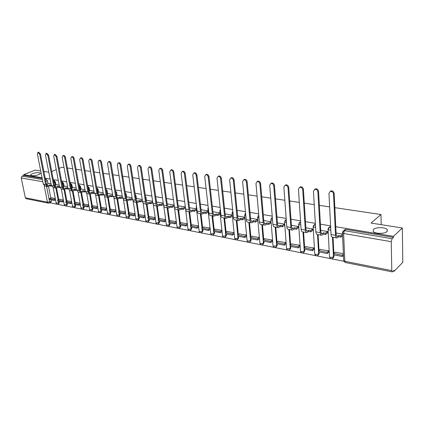 <?xml version="1.0" encoding="UTF-8"?>
<svg xmlns="http://www.w3.org/2000/svg" width="424" height="424" viewBox="0 0 424 424"><rect width="100%" height="100%" fill="white"/><g stroke="black" fill="none" stroke-linecap="round" stroke-linejoin="round"><path stroke-width="0.64" d="M38.632 174.677C34.927 175.886 32.303 176.071 30.756 175.229C30.502 174.757 31.058 174.238 32.415 173.66C36.098 172.462 38.711 172.282 40.248 173.119C40.508 173.58 39.967 174.1 38.632 174.677M386.99 231.594C384.706 234 374.853 233.857 373.168 231.419L373.443 229.379C375.796 227.02 385.464 227.153 387.218 229.591L386.99 231.594M55.963 184.965L55.412 182.087L54.097 180.449L53.636 180.544M64.119 186.39L63.579 183.47L62.243 181.811L61.761 181.917M72.462 187.848L71.921 184.891L70.57 183.21L70.193 183.248M80.995 189.337L80.459 186.337L78.832 184.636M89.718 190.858L89.188 187.816L87.678 186.088M98.638 192.417L98.114 189.332L96.736 187.599M107.77 194.017L107.251 190.88L106.005 189.178M117.114 195.649L116.605 192.47L115.508 190.821M126.681 197.324L126.177 194.091L125.244 192.533M136.475 199.036L135.982 195.756L135.219 194.325M146.508 200.796L146.026 197.462L145.453 196.217M156.79 202.598L155.953 198.236M167.332 204.448L166.738 200.499M330.651 226.845L329.851 226.856L329.003 227.46M49.788 202.757L343.838 261.269M393.308 271.111L394.135 271.275L394.113 270.279L392.343 271.916L391.792 270.629L391.23 241.675L343.594 233.481L344.829 261.29L391.792 270.629M334.854 207.67L380.964 214.512L371.032 223.061L402.339 228.001L402.8 262.302L394.135 271.275M45.357 178.981L46.126 179.108L47.419 180.73L47.976 183.571M48.532 186.428L50.8 198.088M51.14 199.81L51.378 201.029L49.597 201.84L49.12 203.064L48.357 203.149L47.435 202.163L44.197 185.723M40.715 170.941L35.187 170.066L23.776 174.683L42.05 177.73M402.339 228.001L393.499 236.353L335.771 226.723M330.603 225.859L320.401 224.158M315.35 223.316L305.487 221.673M300.547 220.846L291.007 219.256M286.174 218.45L276.941 216.908M272.213 216.123L263.278 214.629M258.645 213.86L249.99 212.413M245.459 211.661L237.074 210.262M232.633 209.52L224.508 208.163M220.151 207.437L212.276 206.122M208.009 205.412L200.372 204.135M196.185 203.441L188.775 202.206M184.668 201.517L177.476 200.319M173.453 199.646L166.468 198.48M162.514 197.823L155.735 196.694M151.856 196.047L145.268 194.945M141.457 194.309L135.055 193.243M131.318 192.618L125.096 191.579M121.418 190.97L115.37 189.957M111.761 189.358L105.873 188.373M102.327 187.784L96.603 186.83M93.116 186.247L87.545 185.32M84.111 184.747L78.689 183.841M75.318 183.279L70.04 182.399M66.722 181.843L61.581 180.984M58.316 180.444L53.307 179.606M50.096 179.071L45.22 178.255M59.217 168.381L62.042 167.204L64.066 167.507M67.4 167.999L72.7 168.789M76.087 169.287L81.53 170.098M84.975 170.607L90.566 171.439M94.07 171.959L99.82 172.812M103.387 173.342L109.297 174.216M112.927 174.752L119.006 175.658M122.695 176.204L128.949 177.131M132.712 177.688L139.146 178.642M142.973 179.209L149.598 180.195M153.499 180.772L160.32 181.785M164.289 182.373L171.317 183.417M175.366 184.016L182.601 185.092M186.73 185.701L194.192 186.809M198.4 187.434L206.091 188.574M210.383 189.21L218.318 190.387M222.695 191.038L230.879 192.252M235.352 192.915L243.8 194.166M248.363 194.844L257.082 196.137M261.751 196.831L270.756 198.167M275.521 198.872L284.827 200.25M289.698 200.976L299.317 202.402M304.3 203.138L314.248 204.617M319.346 205.37L329.634 206.896M51.749 171.476L56.265 169.605M43.884 171.439L48.765 172.213M48.198 203.117L26.272 198.734L25.345 197.775L21.237 178.006L22.112 176.119L42.411 179.553M23.776 174.683L23.924 175.388L22.112 176.119M342.624 231.796L343.705 230.698L344.489 230.672L392.105 238.728L393.52 237.387L393.499 236.353M392.105 238.728L391.23 241.675M343.376 253.647L335.045 252.285M328.711 252.248L328.685 250.828L320.168 249.429M327.492 232.977L327.667 231.568L320.751 230.37M314.025 249.413L313.988 248.013L305.715 246.657M312.668 230.396L312.838 229.002L305.879 227.799M299.763 246.662L299.71 245.279L291.675 243.959M298.273 227.884L298.438 226.511L291.436 225.303M285.898 243.986L285.834 242.618L278.027 241.336M284.287 225.446L284.552 225.494L284.446 224.089L277.413 222.876M272.415 241.378L272.346 240.032L264.751 238.786M270.687 223.077L270.957 223.125L270.846 221.741L263.781 220.517M259.303 238.85L259.223 237.514L251.835 236.306M257.469 220.772L257.739 220.819L257.617 219.452L250.531 218.228M246.54 236.385L246.455 235.066L239.263 233.894M244.606 218.53L244.881 218.577L244.749 217.226L237.641 216.002M232.23 215.063L225.16 213.871M234.027 232.686L227.026 231.546M220.024 212.954L213.155 211.793M221.911 230.364L215.106 229.257M208.105 210.892L201.464 209.769M210.066 228.091L203.494 227.026M196.487 208.884L190.074 207.797M198.533 225.881L192.178 224.853M185.171 206.928L178.965 205.879M187.286 223.729L181.143 222.738M174.137 205.02L168.143 204.002M176.32 221.625L170.384 220.671M157.58 202.158L163.245 203.133M165.63 219.574L159.885 218.657M152.603 201.294L147.276 200.393M155.195 217.576L149.64 216.691M137.222 198.633L142.226 199.503M145.019 215.625L139.644 214.767M127.407 196.937L132.103 197.748M135.081 213.717L129.882 212.896M122.223 196.042L117.824 195.3M125.377 211.857L120.347 211.062M112.577 194.372L108.459 193.678M115.895 210.044L111.03 209.276M103.159 192.745L99.317 192.099M106.636 208.269L101.924 207.527M93.958 191.155L90.376 190.551M97.589 206.53L93.026 205.82M84.97 189.602L81.636 189.04M88.743 204.84L84.328 204.151M76.188 188.081L73.092 187.562M80.094 203.181L75.822 202.518M64.734 186.104L67.602 186.597M71.635 201.559L67.496 200.923M59.206 185.145L56.562 184.705M63.361 199.974L59.355 199.359M56.519 187.896L58.761 199.63M59.09 201.358L59.323 202.587L58.692 202.879L58.205 204.114C57.187 204.363 56.503 204.002 56.154 203.027L58.692 202.879L58.374 201.22M64.681 189.39L66.891 201.204M67.215 202.937L67.448 204.183L66.817 204.479L66.308 205.72C65.28 205.979 64.591 205.614 64.241 204.622L66.817 204.479L66.499 202.799M73.023 190.917L75.196 202.81M75.514 204.554L75.748 205.81L75.117 206.112L74.598 207.363C73.553 207.627 72.859 207.257 72.504 206.255L75.117 206.112L74.804 204.416M81.551 192.475L83.692 204.458M84.005 206.207L84.228 207.474L83.602 207.781L83.062 209.043C82.012 209.313 81.307 208.937 80.947 207.919L83.602 207.781L83.295 206.069M90.275 194.065L92.374 206.138M92.681 207.898L92.904 209.175L92.278 209.488L91.722 210.76C90.657 211.035 89.946 210.659 89.586 209.626L92.278 209.488L91.976 207.76M99.195 195.687L101.257 207.861M101.559 209.626L101.776 210.919L101.151 211.237L100.578 212.514C99.502 212.795 98.781 212.413 98.416 211.364L101.151 211.237L100.854 209.488M108.316 197.34L110.346 209.626M110.638 211.391L110.855 212.7L110.224 213.023L109.636 214.311C108.549 214.602 107.818 214.21 107.452 213.15L110.224 213.023L109.933 211.253M117.469 197.881L116.409 196.418L111.109 163.452L110.325 163.797C109.975 162.45 109.307 161.772 108.327 161.756L107.542 163.42L112.89 196.307L114.793 198.527L117.22 198.962M117.655 199.02L119.642 211.428M119.928 213.198L120.14 214.523L119.515 214.846L118.911 216.15C117.803 216.447 117.066 216.054 116.695 214.973L119.515 214.846L119.229 213.065M127.211 200.738L129.161 213.277M129.437 215.053L129.643 216.388L129.023 216.717L128.398 218.031C127.28 218.334 126.532 217.936 126.161 216.839L129.023 216.717L128.742 214.915M136.994 202.481L138.902 215.169M139.173 216.945L139.374 218.296L138.754 218.636L138.113 219.961C136.978 220.268 136.221 219.865 135.844 218.747L136.364 219.001L138.754 218.636L138.478 216.812M138.706 165.593L139.141 165.392C140.201 165.402 140.911 166.107 141.266 167.507L140.492 167.867C140.137 166.468 139.427 165.758 138.362 165.752L137.493 167.464L142.522 201.501C142.777 202.889 143.397 203.647 144.383 203.785L147.022 204.251L148.882 217.104M149.142 218.885L149.343 220.252L148.723 220.597L148.061 221.932C146.911 222.245 146.148 221.837 145.766 220.703L146.306 220.968L148.723 220.597L148.453 218.752M157.283 206.075L159.106 219.091M159.36 220.872L159.551 222.256L158.936 222.605L158.253 223.952C157.087 224.275 156.313 223.861 155.926 222.706L156.488 222.982L158.936 222.605L158.671 220.74M167.803 207.946L169.584 221.132M169.823 222.913L170.013 224.307L169.399 224.667L168.699 226.019C167.512 226.352 166.727 225.934 166.341 224.757L166.923 225.049L169.399 224.667L169.144 222.78M178.594 209.859L180.322 223.22M180.555 225.001L180.735 226.411L179.4 228.144C178.202 228.483 177.402 228.059 177.009 226.861L177.624 227.163L180.126 226.776L179.877 224.868M189.655 211.825L191.335 225.361M191.553 227.142L191.733 228.568L190.381 230.317C189.157 230.667 188.346 230.232 187.954 229.018L188.59 229.331L191.123 228.939L190.885 227.01M201.002 213.839L202.624 227.566M202.836 229.336L203.006 230.783L201.638 232.548C200.393 232.909 199.572 232.469 199.174 231.228L199.842 231.557L202.402 231.16L202.174 229.209M212.652 215.911L214.215 229.824M214.412 231.589L214.576 233.052L213.187 234.838C211.926 235.209 211.088 234.758 210.686 233.497L211.385 233.841L213.977 233.439L213.754 231.462M224.609 218.031L226.109 232.145M226.294 233.9L226.448 235.384L225.043 237.186C223.761 237.567 222.913 237.111 222.499 235.823L223.231 236.184L225.854 235.776L225.642 233.778M236.889 220.215L238.315 234.53M238.489 236.274L238.638 237.774L237.217 239.597C235.908 239.989 235.044 239.528 234.631 238.214L235.394 238.59L238.049 238.171L237.848 236.152M249.503 222.452L250.854 236.984M251.019 238.712L251.162 240.233L249.715 242.072C248.385 242.475 247.505 242.009 247.086 240.668L247.886 241.06L250.579 240.636L250.383 238.59M262.461 224.757L263.739 239.507M263.887 241.219L264.019 242.756L262.562 244.616C261.2 245.03 260.31 244.558 259.88 243.185L260.723 243.599L263.447 243.169L263.267 241.097M275.786 227.121L276.983 242.104M277.116 243.795L277.243 245.348L275.764 247.229C274.376 247.658 273.464 247.176 273.035 245.777L273.915 246.206L276.671 245.772L275.171 227.015M289.491 229.559L290.599 244.781M290.721 246.439L290.832 248.013L289.338 249.916C287.923 250.361 286.995 249.869 286.555 248.438L287.477 248.893L290.27 248.448L288.887 229.448M303.595 232.061L304.602 247.537M304.708 249.164L304.814 250.759L303.303 252.683C301.856 253.139 300.908 252.635 300.457 251.178L301.432 251.649L304.262 251.204L302.996 231.954M318.106 234.636L319.012 250.377M319.108 251.967L319.198 253.584L317.671 255.529C316.193 256.001 315.223 255.487 314.767 253.992L315.79 254.49L318.657 254.034L317.523 234.536M333.047 237.292L333.852 253.308M333.926 254.851L334.011 256.488L332.464 258.454C330.948 258.942 329.957 258.423 329.49 256.891L330.572 257.416L333.471 256.949L332.48 237.191M381.213 224.667L380.964 214.512M50.991 183.725L48.564 183.322M342.497 234.127L336.078 233.02M55.263 198.421L51.384 197.828M58.438 204.002L59.323 202.587M66.557 205.603L67.448 204.183M74.852 207.241L75.748 205.81M83.337 208.91L84.228 207.474M92.008 210.617L92.904 209.175M100.88 212.366L101.776 210.919M109.954 214.152L110.855 212.7M119.239 215.975L120.14 214.523M128.748 217.846L129.643 216.388M138.484 219.759L139.374 218.296M148.453 221.715L149.343 220.252M158.666 223.718L159.551 222.256M169.128 225.769L170.013 224.307M179.861 227.868L180.735 226.411M190.864 230.02L191.733 228.568M202.147 232.23L203.006 230.783M213.728 234.488L214.576 233.052M225.616 236.809L226.448 235.384M237.816 239.194L238.638 237.774M250.335 241.654L251.162 240.233M263.203 244.182L264.019 242.756M276.427 246.779L277.243 245.348M272.314 217.39L271.991 217.687M290.027 249.445L290.832 248.013M286.253 219.568L285.638 220.019M304.013 252.185L304.814 250.759M300.616 221.874L299.678 222.425M318.408 255.004L319.198 253.584M315.408 224.301L314.126 224.906M333.232 257.903L334.011 256.488M23.924 175.388L42.193 178.451M49.343 202.958L50.901 202.248L51.378 201.029M393.52 237.387L346.005 229.416L345.221 229.448L344.24 230.253M232.092 216.346L232.368 216.394M330.073 191.415L331.027 190.842C332.75 190.758 333.799 191.627 334.165 193.455L333.497 193.938C333.126 192.109 332.082 191.24 330.36 191.325L328.945 193.323L331.043 234.541C331.171 236.205 331.642 237.09 332.453 237.186L336.645 237.933M333.497 193.938L335.511 235.325C335.638 236.995 336.099 237.88 336.905 237.975L338.76 236.767L338.697 235.484L337.106 236.581L336.163 234.79L334.165 193.455M338.697 235.484L340.885 235.866L340.944 237.154L342.571 235.792M342.518 234.514L340.885 235.866M335.273 252.095L333.577 253.547L333.635 254.792L342.338 256.488L343.461 255.497M333.577 253.547L342.279 255.227L342.338 256.488M343.403 254.241L342.279 255.227M338.76 236.767L340.944 237.154M314.597 189.321L315.514 188.786C317.173 188.707 318.191 189.565 318.556 191.357L317.878 191.828C317.507 190.037 316.49 189.178 314.831 189.252L313.458 191.235L315.854 231.88C315.991 233.523 316.479 234.398 317.311 234.499L321.36 235.219M317.878 191.828L320.189 232.638C320.327 234.287 320.809 235.166 321.631 235.267L323.523 234.085L323.448 232.818L321.827 233.889L320.851 232.114L318.556 191.357M323.448 232.818L325.574 233.189L325.643 234.456L327.731 232.787M327.62 231.557L325.574 233.189M320.396 249.243L318.668 250.663L318.742 251.893L327.185 253.541L328.754 252.211M318.668 250.663L327.121 252.296L327.185 253.541M328.69 250.971L327.121 252.296M323.523 234.085L325.643 234.456M299.588 187.297L300.462 186.788C302.063 186.719 303.049 187.567 303.414 189.321L302.725 189.782C302.354 188.028 301.369 187.18 299.768 187.244L298.438 189.205L301.109 229.294C301.263 230.916 301.761 231.78 302.609 231.886L306.531 232.585M302.725 189.782L305.317 230.031C305.466 231.663 305.964 232.527 306.806 232.633L308.73 231.478L308.651 230.232L306.997 231.276L305.99 229.522L303.414 189.321M308.651 230.232L310.713 230.592L310.787 231.843L312.912 230.206M312.795 228.992L310.713 230.592M305.948 246.471L304.194 247.865L304.273 249.079L312.477 250.674L314.073 249.381M304.194 247.865L312.398 249.45L312.477 250.674M313.999 248.157L312.398 249.45M308.73 231.478L310.787 231.843M285.018 185.33L285.856 184.848C287.403 184.79 288.357 185.622 288.728 187.344L288.023 187.795C287.658 186.072 286.698 185.24 285.151 185.299L283.863 187.233L286.788 226.787C286.953 228.388 287.467 229.241 288.331 229.352L292.125 230.025M288.023 187.795L290.875 227.502C291.039 229.108 291.548 229.967 292.406 230.073L294.362 228.949L294.277 227.714L292.597 228.743L291.558 226.999L288.728 187.344M294.277 227.714L296.275 228.064L296.365 229.304L298.517 227.704M298.395 226.501L296.275 228.064M291.908 243.779L290.127 245.141L290.212 246.344L298.183 247.897L299.805 246.625M290.127 245.141L298.104 246.683L298.183 247.897M299.72 245.422L298.104 246.683M294.362 228.949L296.365 229.304M270.867 183.428L271.673 182.967C273.167 182.919 274.095 183.735 274.466 185.426L273.75 185.871C273.385 184.18 272.452 183.359 270.957 183.407L269.712 185.325L272.881 224.349C273.056 225.928 273.581 226.776 274.461 226.888L278.139 227.54M273.75 185.871L276.851 225.043C277.02 226.628 277.545 227.481 278.425 227.593L280.407 226.49L280.312 225.277L278.605 226.278L277.545 224.556L274.466 185.426M280.312 225.277L282.257 225.616L282.347 226.835L284.536 225.271M284.403 224.084L282.257 225.616M278.255 241.166L276.453 242.496L276.549 243.683L284.297 245.194L285.935 243.954M276.453 242.496L284.207 243.996L284.297 245.194M285.845 242.761L284.207 243.996M280.407 226.49L282.347 226.835M257.119 181.583L257.898 181.138C259.34 181.096 260.246 181.907 260.612 183.56L259.891 183.995C259.525 182.336 258.619 181.53 257.172 181.567L255.969 183.465L259.361 221.98C259.546 223.538 260.087 224.376 260.977 224.492L264.539 225.123M259.891 183.995L263.219 222.653C263.405 224.222 263.94 225.065 264.83 225.176L266.839 224.105L266.738 222.902L265.011 223.877L263.924 222.176L260.612 183.56M266.738 222.902L268.631 223.231L268.726 224.434L270.941 222.902M270.798 221.731L268.631 223.231M264.984 238.622L263.156 239.926L263.262 241.097L270.798 242.565L272.452 241.351M263.156 239.926L270.697 241.383L270.798 242.565M272.356 240.175L270.697 241.383M266.839 224.105L268.726 224.434M244.51 179.363L243.779 179.787L244.51 179.363C245.909 179.326 246.789 180.126 247.155 181.753L246.424 182.177C246.058 180.55 245.178 179.749 243.779 179.787L242.613 181.663L246.217 219.674C246.413 221.217 246.964 222.049 247.87 222.165L251.321 222.775M246.424 182.177L249.975 220.332C250.165 221.879 250.711 222.711 251.612 222.828L253.647 221.779L253.536 220.591L251.792 221.551L250.679 219.865L247.155 181.753M253.536 220.591L255.375 220.915L255.487 222.102L257.718 220.602M257.575 219.447L255.375 220.915M252.068 236.147L250.224 237.424L250.33 238.579L257.665 240.005L259.34 238.823M250.224 237.424L257.559 238.845L257.665 240.005M259.239 237.657L257.559 238.845M253.647 221.779L255.487 222.102M230.788 178.032L231.493 177.635C232.85 177.608 233.709 178.393 234.069 179.993L233.338 180.412C232.972 178.811 232.114 178.022 230.757 178.048L229.628 179.909L233.433 217.433C233.64 218.959 234.196 219.78 235.119 219.902L238.463 220.496M233.338 180.412L237.085 218.074C237.286 219.6 237.843 220.427 238.76 220.549L240.816 219.521L240.7 218.349L238.935 219.288L237.806 217.613L234.069 179.993M240.7 218.349L242.491 218.662L242.602 219.833L244.86 218.365M244.712 217.221L242.491 218.662M239.502 233.735L237.636 234.991L237.753 236.131L244.887 237.519L246.577 236.359M237.636 234.991L244.775 236.369L244.887 237.519M246.471 235.214L244.775 236.369M240.816 219.521L242.602 219.833M218.174 176.32L218.842 175.96C220.151 175.934 220.989 176.707 221.349 178.281L220.607 178.69C220.247 177.121 219.409 176.342 218.095 176.363L217.003 178.202L220.999 215.254C221.206 216.759 221.779 217.57 222.706 217.698L225.95 218.27M220.607 178.69L224.55 215.88C224.757 217.385 225.324 218.201 226.252 218.323L228.329 217.321L228.207 216.166L226.427 217.083L225.271 215.429L221.349 178.281M228.207 216.166L229.951 216.468L230.068 217.629L232.347 216.187M232.188 215.058L229.951 216.468M227.264 231.387L225.383 232.617L225.504 233.746L232.453 235.103L234.159 233.963M225.383 232.617L232.331 233.963L232.453 235.103M234.043 232.829L232.331 233.963M228.329 217.321L230.068 217.629M205.905 174.656L206.525 174.322C207.797 174.306 208.613 175.07 208.974 176.617L208.226 177.02C207.866 175.472 207.05 174.709 205.778 174.725L204.718 176.543L208.889 213.134C209.106 214.618 209.689 215.424 210.627 215.551L213.776 216.108M213.193 211.772L212.928 211.931M208.226 177.02L212.35 213.738C212.567 215.228 213.145 216.039 214.078 216.166L216.171 215.18L216.044 214.035L214.247 214.936L213.081 213.299L208.974 176.617M216.044 214.035L217.74 214.332L217.867 215.477L220.146 214.078M220.003 212.949L217.74 214.332M215.344 229.103L213.447 230.312L213.574 231.424L220.342 232.744L222.049 231.637M213.447 230.312L220.22 231.621L220.342 232.744M221.927 230.518L220.22 231.621M216.171 215.18L217.867 215.477M193.959 173.04L194.547 172.738C195.777 172.727 196.572 173.48 196.932 174.995L196.179 175.393C195.819 173.872 195.019 173.119 193.789 173.13L192.766 174.932L197.102 211.067C197.33 212.535 197.913 213.33 198.867 213.463L201.914 214.003M201.501 209.748L201.061 210.007M196.179 175.393L200.472 211.656C200.695 213.129 201.278 213.929 202.227 214.056L204.336 213.097L204.204 211.968L202.391 212.848L201.204 211.226L196.932 174.995M204.204 211.968L205.857 212.254L205.984 213.389L208.232 212.042M208.105 210.913L205.857 212.254M203.732 226.877L201.824 228.064L201.957 229.167L208.544 230.449L210.219 229.395M201.824 228.064L208.417 229.336L208.544 230.449M210.092 228.287L208.417 229.336M204.336 213.097L205.984 213.389M182.331 171.466L182.877 171.19C184.074 171.185 184.848 171.927 185.209 173.421L184.451 173.808C184.09 172.314 183.311 171.566 182.119 171.572L181.127 173.358L185.617 209.053C185.85 210.505 186.449 211.295 187.403 211.428L190.365 211.952M190.106 207.781L189.507 208.12M184.451 173.808L188.903 209.631C189.131 211.083 189.724 211.878 190.678 212.005L192.803 211.067L192.666 209.949L190.842 210.813L189.639 209.202L185.209 173.421M192.666 209.949L194.277 210.23L194.409 211.348L196.63 210.055M196.492 208.942L194.277 210.23M192.417 224.709L190.493 225.87L190.63 226.962L197.054 228.213L198.692 227.206M190.493 225.87L196.922 227.116L197.054 228.213M198.559 226.114L196.922 227.116M192.803 211.067L194.409 211.348M170.999 169.939L171.513 169.685C172.674 169.679 173.437 170.416 173.792 171.884L173.029 172.266C172.669 170.793 171.911 170.061 170.75 170.061L169.791 171.826L174.428 207.092C174.672 208.529 175.271 209.313 176.236 209.44L179.114 209.954M179.002 205.857L178.25 206.281M173.029 172.266L177.63 207.654C177.868 209.09 178.467 209.88 179.432 210.007L181.567 209.085L181.424 207.983L179.591 208.825L178.372 207.235L173.792 171.884M181.424 207.983L182.993 208.258L183.136 209.361L185.32 208.12M185.182 207.018L182.993 208.258M181.382 222.595L179.447 223.734L179.591 224.81L185.855 226.029L187.456 225.07M179.447 223.734L185.717 224.948L185.855 226.029M187.318 223.989L185.717 224.948M181.567 209.085L183.136 209.361M159.959 168.45L160.447 168.217C161.571 168.217 162.312 168.943 162.673 170.39L161.904 170.761C161.544 169.314 160.802 168.588 159.678 168.588L158.751 170.337L163.526 205.184C163.77 206.599 164.38 207.373 165.349 207.511L168.148 208.004M168.174 203.986L167.279 204.474M161.904 170.761L166.643 205.73C166.886 207.151 167.491 207.93 168.461 208.062L170.612 207.156L170.469 206.069L168.619 206.896L167.39 205.317L162.673 170.39M170.469 206.069L171.996 206.334L172.139 207.426L174.296 206.228M174.153 205.142L171.996 206.334M170.623 220.533L168.678 221.651L168.821 222.717L174.932 223.904L176.501 222.987M168.678 221.651L174.789 222.833L174.932 223.904M176.363 221.916L174.789 222.833M170.612 207.156L172.139 207.426M149.2 167.003L149.656 166.786C150.753 166.791 151.479 167.507 151.834 168.927L151.061 169.298C150.706 167.872 149.979 167.157 148.882 167.151L147.987 168.879L152.894 203.319C153.143 204.718 153.758 205.486 154.733 205.624L157.452 206.106M157.611 202.163L156.578 202.714M151.061 169.298L155.931 203.854C156.18 205.258 156.795 206.027 157.77 206.165L159.933 205.274L159.779 204.198L157.924 205.009L156.684 203.451L151.834 168.927M159.779 204.198L161.274 204.458L161.422 205.539L163.426 204.453M163.277 203.372L161.274 204.458M160.124 218.519L158.173 219.621L158.322 220.671L164.279 221.832L165.816 220.952M158.173 219.621L164.136 220.772L164.279 221.832M165.673 219.897L164.136 220.772M159.933 205.274L161.422 205.539M147.308 200.377L146.148 200.987M140.492 167.867L145.485 202.02C145.739 203.409 146.359 204.172 147.34 204.31L149.513 203.441L149.359 202.375L147.494 203.17L146.243 201.628L141.266 167.507M149.359 202.375L150.812 202.63L150.965 203.695L152.804 202.72M152.656 201.654L150.812 202.63M149.884 216.558L147.923 217.634L148.071 218.678L153.891 219.807L155.396 218.97M147.923 217.634L153.737 218.763L153.891 219.807M155.248 217.92L153.737 218.763M149.513 203.441L150.965 203.695M128.472 164.221L128.88 164.035C129.914 164.046 130.608 164.74 130.963 166.123L130.189 166.478C129.834 165.095 129.14 164.395 128.106 164.385L127.264 166.081L132.405 199.731L134.281 201.988L136.846 202.444M137.254 198.639L135.972 199.296M130.189 166.478L135.298 200.234L137.169 202.502L138.107 202.29L139.348 201.649L139.189 200.6L137.318 201.379L136.056 199.847L130.963 166.123M139.189 200.6L140.609 200.844L140.768 201.898L142.453 201.024M142.294 199.969L140.609 200.844M139.883 214.639L137.917 215.699L138.07 216.733L143.747 217.835L145.225 217.03M137.917 215.699L143.593 216.797L143.747 217.835M145.072 215.991L143.593 216.797M139.348 201.649L140.768 201.898M118.492 162.88L118.874 162.71C119.881 162.721 120.559 163.41 120.914 164.772L120.135 165.122C119.78 163.759 119.102 163.07 118.095 163.054L117.284 164.735L122.531 197.997L124.418 200.239L126.914 200.684M126.151 198.315L126.447 198.368L126.198 198.49M127.439 196.943L126.039 197.642M120.135 165.122L125.356 198.49L127.237 200.738L128.18 200.536L129.426 199.905L129.262 198.861L127.386 199.63L126.114 198.109L120.914 164.772M129.262 198.861L130.65 199.105L130.809 200.149L132.346 199.365M132.187 198.321L130.65 199.105M130.12 212.769L128.143 213.813L128.302 214.83L133.846 215.906L135.293 215.132M128.143 213.813L133.692 214.883L133.846 215.906M135.139 214.109L133.692 214.883M129.426 199.905L130.809 200.149M108.745 161.571L109.111 161.417C110.092 161.433 110.754 162.111 111.109 163.452M116.446 196.619L116.823 196.688L116.51 196.837M117.851 195.289L116.346 196.026M110.325 163.797L115.646 196.789L117.543 199.02L119.738 198.199L119.573 197.165L117.692 197.923M119.573 197.165L120.925 197.404L121.089 198.437L122.488 197.738M122.324 196.709L120.925 197.404M120.586 210.94L118.603 211.963L118.768 212.975L124.179 214.025L125.599 213.283M118.603 211.963L124.02 213.012L124.179 214.025M125.44 212.27L124.02 213.012M119.738 198.199L121.089 198.437M99.237 160.298L99.582 160.15C100.536 160.171 101.188 160.839 101.537 162.164L100.753 162.503C100.403 161.178 99.751 160.505 98.797 160.489L98.034 162.132L103.477 194.658L105.391 196.858L107.749 197.277M106.975 194.966L107.42 195.04L107.055 195.22M108.491 193.667L106.88 194.446M100.753 162.503L106.17 195.13L108.078 197.335L109.032 197.144L110.277 196.529L110.113 195.512L108.221 196.254L106.933 194.759L101.537 162.164M110.113 195.512L111.433 195.745L111.597 196.763L112.864 196.142M112.699 195.125L111.433 195.745M111.268 209.154L109.286 210.161L109.45 211.157L114.74 212.191L116.128 211.475M109.286 210.161L114.575 211.184L114.74 212.191M115.969 210.474L114.575 211.184M110.277 196.529L111.597 196.763M89.952 159.053L90.275 158.921C91.202 158.942 91.844 159.604 92.194 160.908L91.409 161.237C91.059 159.933 90.418 159.27 89.49 159.249L88.754 160.882L94.282 193.047L96.206 195.231L98.506 195.639M97.721 193.344L98.241 193.439L97.812 193.641M99.343 192.088L97.637 192.894M91.409 161.237L96.91 193.508L98.834 195.697L99.788 195.506L101.039 194.902L100.87 193.895L98.978 194.621L97.679 193.148L92.194 160.908M100.87 193.895L102.157 194.123L102.327 195.13L103.467 194.584M103.297 193.577L102.157 194.123M102.163 207.41L100.175 208.401L100.345 209.387L105.512 210.394L106.88 209.705M100.175 208.401L105.348 209.403L105.512 210.394M106.71 208.714L105.348 209.403M101.039 194.902L102.327 195.13M80.878 157.845L81.185 157.717C82.092 157.739 82.717 158.396 83.067 159.678L82.282 160.007C81.933 158.719 81.307 158.062 80.401 158.041L79.686 159.657L85.298 191.473L87.233 193.636L89.469 194.033M88.68 191.765L89.268 191.871L88.791 192.093M90.402 190.54L88.6 191.378M82.282 160.007L87.869 191.924L89.798 194.091L90.757 193.906L92.008 193.312L91.833 192.316L89.941 193.031L88.637 191.569L83.067 159.678M91.833 192.316L93.095 192.538L93.269 193.535L94.287 193.058L96.91 193.508M94.112 192.061L93.095 192.538M93.264 205.704L91.277 206.679L91.446 207.654L96.497 208.64L97.838 207.977M91.277 206.679L96.328 207.659L96.497 208.64M97.668 206.997L96.328 207.659M92.008 193.312L93.269 193.535M72.016 156.657L72.308 156.541C73.188 156.567 73.803 157.214 74.152 158.481L73.363 158.799C73.018 157.532 72.403 156.885 71.518 156.859L70.829 158.459L76.521 189.936L78.461 192.077L80.64 192.464M79.845 190.222L80.496 190.334L79.966 190.577M81.662 189.03L79.776 189.894M73.363 158.799L79.034 190.376L80.973 192.523L81.927 192.342L83.183 191.759L83.009 190.774L81.111 191.473L79.797 190.026L74.152 158.481M83.009 190.774L84.243 190.991L84.418 191.977L85.314 191.558M85.139 190.572L84.243 190.991M84.567 204.034L82.574 204.993L82.744 205.963L87.683 206.923L88.998 206.281M82.574 204.993L87.514 205.953L87.683 206.923M88.828 205.311L87.514 205.953M83.183 191.759L84.418 191.977M63.351 155.502L63.632 155.391C64.49 155.417 65.095 156.059 65.439 157.309L64.655 157.622C64.305 156.371 63.701 155.735 62.842 155.703L62.174 157.288L67.941 188.431L69.886 190.556L72.011 190.933M71.206 188.712L71.926 188.834L71.349 189.093M73.119 187.551L71.147 188.436M64.655 157.622L70.395 188.86L72.34 190.991L73.299 190.811L74.555 190.238L74.38 189.263L72.478 189.952L71.163 188.516L65.439 157.309M74.38 189.263L75.583 189.475L75.763 190.456L76.553 190.09M76.373 189.115L75.583 189.475M76.055 202.407L74.062 203.35L74.237 204.304L79.065 205.248L80.353 204.628M74.062 203.35L78.896 204.283L79.065 205.248M80.184 203.668L78.896 204.283M74.555 190.238L75.763 190.456M54.887 154.368L56.922 156.165L56.138 156.472L54.362 154.575L53.715 156.149L59.545 186.958L61.501 189.067L63.574 189.433M62.763 187.233L63.542 187.371L62.922 187.647M64.761 186.104L62.71 187.016M56.138 156.472L61.946 187.382L63.902 189.491L64.861 189.316L66.118 188.754L65.937 187.79L64.04 188.468L62.715 187.042L56.922 156.165M65.937 187.79L67.119 187.996L67.299 188.961L67.988 188.654M67.803 187.689L67.119 187.996M67.734 200.812L65.736 201.739L65.916 202.688L70.638 203.605L71.905 203.011M65.736 201.739L70.463 202.656L70.638 203.605M71.73 202.062L70.463 202.656M66.118 188.754L67.299 188.961M46.608 153.265L48.601 155.041L47.811 155.348L46.068 153.472L45.448 155.03L51.341 185.521L53.302 187.609L55.316 187.964M54.5 185.786L55.337 185.935L54.675 186.226M56.583 184.694L54.463 185.622M47.811 155.348L53.689 185.935L55.65 188.028L56.609 187.858L57.865 187.302L57.685 186.343L55.783 187.011L54.458 185.601L48.601 155.041M57.685 186.343L58.841 186.549L59.021 187.503L59.614 187.244M59.424 186.29L58.841 186.549M59.588 199.248L57.59 200.165L57.77 201.103L62.397 202.004L63.637 201.427M57.59 200.165L62.217 201.061L62.397 202.004M63.457 200.483L62.217 201.061M57.865 187.302L59.021 187.503M38.51 152.184L40.46 153.949L39.676 154.251L37.964 152.396L37.36 153.939L43.312 184.117L45.278 186.184L47.244 186.534M46.423 184.376L47.313 184.53L46.614 184.832M48.585 183.311L46.391 184.255M39.676 154.251L45.612 184.519L47.578 186.592L48.537 186.428L49.794 185.882L49.608 184.933L47.705 185.59L46.38 184.186L40.46 153.949M49.608 184.933L50.737 185.129L50.922 186.078L51.426 185.86M51.225 184.922L50.737 185.129M51.622 197.722L49.624 198.623L49.804 199.55L54.33 200.43L55.544 199.874M49.624 198.623L54.15 199.497L54.33 200.43M55.364 198.946L54.15 199.497M49.794 185.882L50.922 186.078M53.525 180.735L54.77 182.362L55.321 185.246M55.412 182.087L53.885 182.627M61.798 182.15L62.938 183.751L63.483 186.671M63.579 183.47L62.148 184M70.262 183.619L71.285 185.171L71.826 188.134M71.921 184.891L70.591 185.399M78.922 185.14L79.818 186.624L80.353 189.629M80.459 186.337L79.23 186.83M87.789 186.724L88.547 188.113L89.077 191.155M89.188 187.816L88.065 188.288M96.868 188.383L97.478 189.629L98.002 192.719M98.114 189.332L97.101 189.777M106.164 190.127L107.134 194.325M107.251 190.88L106.36 191.293M115.699 191.998L116.478 195.962M116.605 192.47L115.832 192.841M125.504 194.219L126.05 197.642M126.177 194.091L125.536 194.409M135.982 195.756L135.473 196.015M146.026 197.462L145.66 197.648M298.952 223.135L299.879 222.319L300.643 222.319M313.394 225.674L314.375 224.768L315.44 224.842M328.271 228.287L329.305 227.291L330.683 227.481M47.419 180.73L45.834 181.408M46.576 186.412L49.597 201.84L47.435 202.163L25.345 197.775M42.84 181.721L21.237 178.006M55.857 188.033L58.125 199.921M64.013 189.496L66.255 201.495M72.35 190.991L74.566 203.112M80.873 192.512L83.062 204.76M89.586 194.059L91.748 206.451M98.495 195.634L100.631 208.173M107.617 197.255L109.715 209.944M116.955 198.914L119.017 211.751M126.511 200.61L128.536 213.606M136.295 202.349L138.282 215.503M146.322 204.13L148.262 217.448M156.594 205.953L158.491 219.441M167.12 207.824L168.969 221.482M177.91 209.742L179.712 223.581M188.982 211.703L190.726 225.732M200.34 213.722L202.02 227.937M211.989 215.795L213.617 230.206M223.957 217.915L225.51 232.538M236.242 220.098L237.726 234.928M248.862 222.34L250.271 237.392M261.836 224.646L263.161 239.92M329.464 256.382L328.059 229.548L329.151 230.025L330.815 230.025M328.054 229.05L328.059 229.548L329.851 226.856M284.917 220.681L286.279 219.908M271.275 218.302L272.33 217.597M258.015 215.991L258.783 215.392L257.601 217.549L259.011 217.978M245.114 213.749L245.613 213.283M232.559 211.571L232.813 211.285M314.735 253.51L313.14 227.01L315.594 227.492M313.129 226.538L313.14 227.01L314.931 224.344M300.425 250.722L298.655 224.54L300.823 225.022M298.639 224.1L298.655 224.54L300.446 221.906M286.518 248.008L284.584 222.144L286.481 222.611M284.562 221.726L284.584 222.144L286.258 219.616M272.998 245.369L270.904 219.818L272.547 220.268M270.883 219.42L272.325 217.486M259.848 242.804L257.58 217.178M247.049 240.302L244.669 215.35L245.846 215.747M244.643 214.994L245.613 213.32M234.594 237.869L232.082 213.203L233.041 213.569M232.055 212.869L232.813 211.332M222.468 235.5L219.828 211.115L220.586 211.444M219.802 210.797L220.369 209.424M210.649 233.189L207.893 209.08L208.46 209.366M207.871 208.783L208.258 207.601M199.137 230.937L196.275 207.103L196.651 207.331M196.248 206.822L196.476 205.873M187.917 228.743L185.15 205.322M184.922 204.903L185.018 204.262M176.978 226.602L173.935 203.319M166.303 224.513L163.797 206.197M155.894 222.473L153.366 204.702M145.734 220.485L143.169 203.107M135.812 218.54L133.215 201.485M126.129 216.643L123.485 199.863M116.669 214.788L113.982 198.247M107.42 212.975L104.702 196.651M98.389 211.2L95.623 195.077M89.559 209.467L86.756 193.529M80.92 207.771L78.08 192.003M72.478 206.112L69.6 190.508M64.215 204.49L61.3 189.035M56.127 202.905L53.18 187.594M346.005 229.416L344.489 230.672L343.594 233.481L342.449 232.977L342.444 232.453M46.126 179.108L45.442 179.4M392.232 271.89L345.459 262.541L344.829 261.29L343.694 260.739L343.668 260.198M337.637 236.364L336.502 236.163M335.511 235.325L331.043 234.541M322.367 233.677L321.207 233.476M320.189 232.638L315.854 231.88M307.548 231.069L306.361 230.863M305.317 230.031L301.109 229.294M293.159 228.541L291.945 228.324M290.875 227.502L286.788 226.787M279.178 226.082L277.943 225.865M276.851 225.043L272.881 224.349M265.588 223.692L264.332 223.469M263.219 222.653L259.361 221.98M252.375 221.365L251.103 221.143M249.975 220.332L246.217 219.674M239.528 219.107L238.235 218.879M237.085 218.074L233.433 217.433M227.026 216.908L225.716 216.675M224.55 215.88L220.999 215.254M214.851 214.767L213.532 214.533M212.35 213.738L208.889 213.134M203.001 212.678L201.665 212.445M200.472 211.656L197.102 211.067M191.457 210.649L190.111 210.415M188.903 209.631L185.617 209.053M180.205 208.672L178.849 208.433M177.63 207.654L174.428 207.092M169.245 206.742L167.872 206.504M166.643 205.73L163.526 205.184M158.549 204.861L157.172 204.617M155.931 203.854L152.894 203.319M148.124 203.027L146.736 202.783M145.485 202.02L142.522 201.501M137.948 201.236L136.554 200.992M135.298 200.234L132.405 199.731M128.022 199.492L126.617 199.243M125.356 198.49L122.531 197.997M118.328 197.785L116.918 197.536M115.646 196.789L112.89 196.307M108.862 196.121L107.447 195.872M106.17 195.13L103.477 194.658M99.614 194.494L98.198 194.245M90.582 192.904L89.157 192.655M87.869 191.924L85.298 191.473M81.752 191.351L80.327 191.102M79.034 190.376L76.521 189.936M73.119 189.835L71.693 189.581M70.395 188.86L67.941 188.431M64.681 188.351L63.25 188.097M61.946 187.382L59.545 186.958M56.429 186.899L54.993 186.645M53.689 185.935L51.341 185.521M48.352 185.479L46.916 185.224M45.612 184.519L43.312 184.117M53.859 180.449L53.498 180.603M345.221 229.448L343.705 230.698L342.449 232.977L343.694 260.739L345.353 262.52M387.218 229.591L387.255 231.313M40.248 173.119L40.312 173.442M331.027 190.842L330.36 191.325M315.514 188.786L314.831 189.252M300.462 186.788L299.768 187.244M285.856 184.848L285.151 185.299M271.673 182.967L270.957 183.407M257.898 181.138L257.172 181.567M231.493 177.635L230.757 178.048M218.842 175.96L218.095 176.363M206.525 174.322L205.778 174.725M194.547 172.738L193.789 173.13M182.877 171.19L182.119 171.572M171.513 169.685L170.75 170.061M160.447 168.217L159.678 168.588M149.656 166.786L148.882 167.151M139.141 165.392L138.362 165.752M128.88 164.035L128.106 164.385M118.874 162.71L118.095 163.054M109.111 161.417L108.327 161.756M99.582 160.15L98.797 160.489M90.275 158.921L89.49 159.249M81.185 157.717L80.401 158.041M72.308 156.541L71.518 156.859M63.632 155.391L62.842 155.703M55.147 154.267L54.362 154.575M46.857 153.17L46.068 153.472M38.748 152.094L37.964 152.396"/></g></svg>
